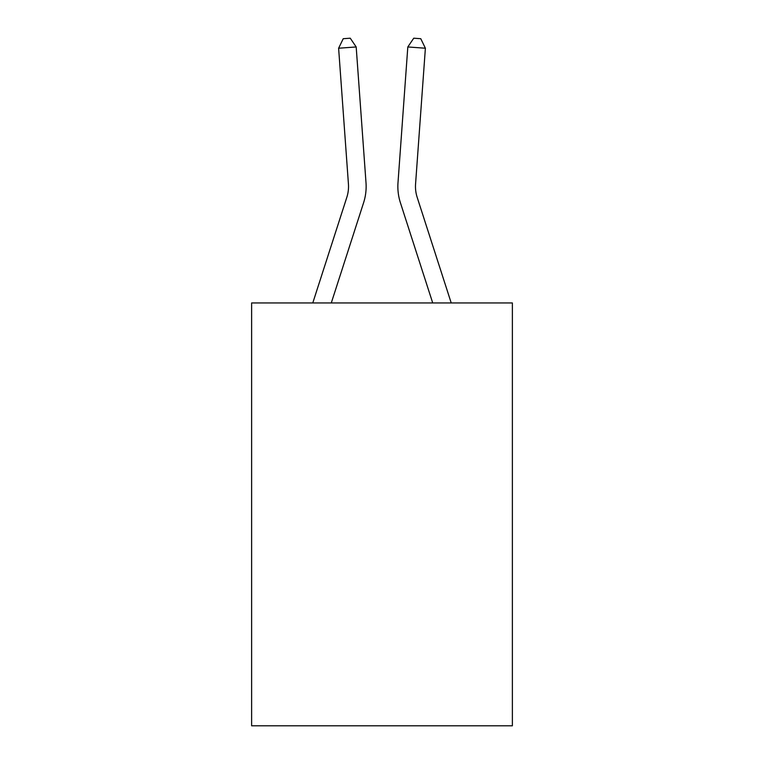 <?xml version="1.0" encoding="UTF-8"?>
<svg xmlns="http://www.w3.org/2000/svg" width="764" height="764" viewBox="0 0 764 764"><rect width="100%" height="100%" fill="white"/><g stroke="black" fill="none" stroke-linecap="round" stroke-linejoin="round"><path stroke-width="1.15" d="M512.377 302.945L512.377 725.8L251.623 725.8L251.623 302.945L512.377 302.945M312.782 302.945L346.827 197.332A35.239 35.239 0 0 0 348.432 183.981L338.614 48.227L356.186 46.957L366.004 182.711A52.859 52.859 0 0 1 363.597 202.737L331.289 302.945M451.218 302.945L417.173 197.332A35.239 35.239 0 0 1 415.568 183.981L425.386 48.227L407.814 46.957L397.996 182.711A52.859 52.859 0 0 0 400.403 202.737L432.711 302.945M346.827 197.332A35.239 35.239 0 0 0 348.432 183.981A35.239 35.239 0 0 1 346.827 197.332A35.239 35.239 0 0 0 348.432 183.981A35.239 35.239 0 0 1 346.827 197.332A35.239 35.239 0 0 0 348.432 183.981A35.239 35.239 0 0 1 346.827 197.332M407.814 46.957L397.996 182.711L407.814 46.957L397.996 182.711L407.814 46.957L397.996 182.711L407.814 46.957L413.744 38.2L420.773 38.706L425.386 48.227M417.173 197.332A35.239 35.239 0 0 1 415.568 183.981A35.239 35.239 0 0 0 417.173 197.332A35.239 35.239 0 0 1 415.568 183.981A35.239 35.239 0 0 0 417.173 197.332A35.239 35.239 0 0 1 415.568 183.981M338.614 48.227L343.227 38.706L350.256 38.2L356.186 46.957"/></g></svg>
